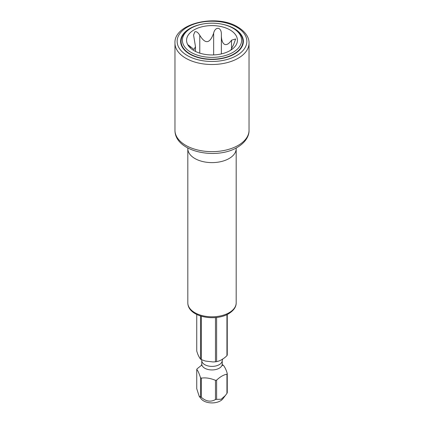 <?xml version="1.0" encoding="UTF-8"?>
<svg xmlns="http://www.w3.org/2000/svg" width="424" height="424" viewBox="0 0 424 424"><rect width="100%" height="100%" fill="white"/><g stroke="black" fill="none" stroke-linecap="round" stroke-linejoin="round"><path stroke-width="0.64" d="M226.946 374.185C223.559 374.821 220.114 376.809 216.622 380.143A15.646 9.031 180 0 1 215.472 380.323C210.336 378.192 205.635 377.466 201.368 378.139A15.646 9.031 180 0 1 200.939 377.901A15.646 9.031 180 0 1 200.526 377.657C198.909 372.855 197.648 370.141 196.747 369.511L196.747 388.718L199.211 396.334L201.167 398.857A11.872 6.853 0 0 0 203.605 400.908A11.872 6.853 0 0 0 222.833 398.857L226.946 393.393A15.646 9.031 180 0 0 227.253 392.73L227.253 373.518A15.646 9.031 180 0 1 226.946 374.185L226.946 393.393M216.622 380.143L216.622 399.355L221.132 399.26L225.52 395.396M216.622 399.355A15.646 9.031 180 0 1 215.472 399.53C210.755 402.222 206.048 401.496 201.368 397.346A15.646 9.031 180 0 1 200.939 397.108A15.646 9.031 180 0 1 200.526 396.864L199.211 396.334M227.253 314.46L227.253 355.01A15.646 9.031 180 0 1 226.946 355.672L226.946 314.608M222.319 364.773L222.632 364.889A15.646 9.031 180 0 1 223.061 365.128A15.646 9.031 180 0 1 223.475 365.377C225.091 367.55 226.352 370.263 227.253 373.518M196.747 314.46L196.747 351.003C197.658 354.284 198.92 356.997 200.526 359.144A15.646 9.031 180 0 0 200.939 359.393A15.646 9.031 180 0 0 201.368 359.632L205.433 361.062L213.071 361.953L215.472 361.815A15.646 9.031 180 0 0 216.622 361.635C220.136 360.925 223.575 358.937 226.946 355.672M196.747 369.511A15.646 9.031 180 0 1 197.054 368.848L201.538 365.25M200.526 315.986L200.526 359.144M200.526 377.657L200.526 396.864M201.368 316.246L201.368 359.632M216.622 317.459L216.622 361.635M215.472 317.576L215.472 361.815M215.472 380.323L215.472 399.53M201.368 378.139L201.368 397.346M233.878 53.97A30.936 17.861 0 0 0 242.936 41.34A30.936 17.861 0 0 0 233.878 28.71L232.951 28.18A29.632 17.108 0 0 0 191.049 28.18L190.122 28.71A30.936 17.861 0 0 0 181.064 41.34A30.936 17.861 0 0 0 200.16 57.844A30.936 17.861 0 0 0 233.878 53.97M190.122 28.71L191.049 28.18A29.632 17.108 0 0 0 191.049 52.369A29.632 17.108 0 0 0 232.951 52.369A29.632 17.108 0 0 0 232.951 28.18M229.978 50.652A25.424 14.681 180 0 1 188.791 46.269A25.424 14.681 180 0 1 194.022 29.892A25.424 14.681 180 0 1 226.416 28.185A25.424 14.681 180 0 1 235.209 46.269A25.424 14.681 180 0 1 229.978 50.652M230.73 50.202L233.592 44.658L235.649 38.96L231.525 40.2C226.061 48.108 221.169 44.87 221.37 34.333C221.513 26.638 215.143 26.436 213.648 33.141C209.933 43.72 205.311 44.435 199.778 35.287C197.992 32.351 196.328 31.217 194.791 31.88L193.577 35.028L195.469 46.619L194.033 49.555L188.351 44.997L189.565 47.181M222.165 24.205A31.376 18.115 180 0 1 234.186 28.535A31.376 18.115 180 0 1 243.376 41.34A31.376 18.115 180 0 1 224.005 58.077A31.376 18.115 180 0 1 189.814 54.15A31.376 18.115 180 0 1 180.624 41.34A31.376 18.115 180 0 1 201.835 24.205M201.681 359.748L201.76 360.485A10.24 5.91 0 0 0 204.76 364.661A10.24 5.91 180 0 0 215.917 365.944A10.24 5.91 180 0 0 222.24 360.485L222.627 358.953M222.627 365.567L222.24 364.041A10.24 5.91 180 0 1 215.917 369.5A10.24 5.91 180 0 1 204.76 368.223A10.24 5.91 0 0 1 201.76 364.041L201.76 360.485M190.408 46.56L190.408 48.023M199.778 35.287L199.778 53.148M213.648 33.141L213.648 54.924M221.37 34.333L221.37 53.922M231.525 40.2L231.525 48.59M236.65 27.11A34.858 20.124 0 0 0 187.35 27.11A34.858 20.124 0 0 0 187.35 55.571A34.858 20.124 0 0 0 236.65 55.571A34.858 20.124 0 0 0 236.65 27.11M187.816 302.847C187.853 316.94 215.026 321.959 228.647 313.718C233.746 310.516 236.258 306.891 236.184 302.847A24.184 13.96 180 0 1 229.103 312.716A24.184 13.96 180 0 1 202.746 315.742A24.184 13.96 180 0 1 187.816 302.847L187.816 148.649A24.184 13.96 0 0 0 202.746 161.549A24.184 13.96 0 0 0 229.103 158.523A24.184 13.96 0 0 0 236.184 148.649L236.221 147.971M249.036 130.263C249.259 135.298 246.153 142.135 237.286 147.382C216.304 160.177 174.773 151.951 174.964 130.263A37.036 21.386 0 0 0 197.828 150.022A37.036 21.386 0 0 0 238.193 145.384A37.036 21.386 0 0 0 249.036 130.263L249.036 43.121C249.233 38.558 246.455 32.187 237.737 27.004C216.537 13.621 173.739 23.431 174.964 43.121A37.036 21.386 0 0 0 185.807 58.242A37.036 21.386 0 0 0 226.172 62.879A37.036 21.386 0 0 0 249.036 43.121M222.24 364.041L222.24 360.485M201.76 364.041L201.374 365.567M242.936 44.35L242.936 41.34M181.064 44.35L181.064 41.34M195.469 51.426L195.469 46.619M236.184 302.847L236.184 148.649M187.779 147.971L187.816 148.649M174.964 43.121L174.964 130.263"/></g></svg>

